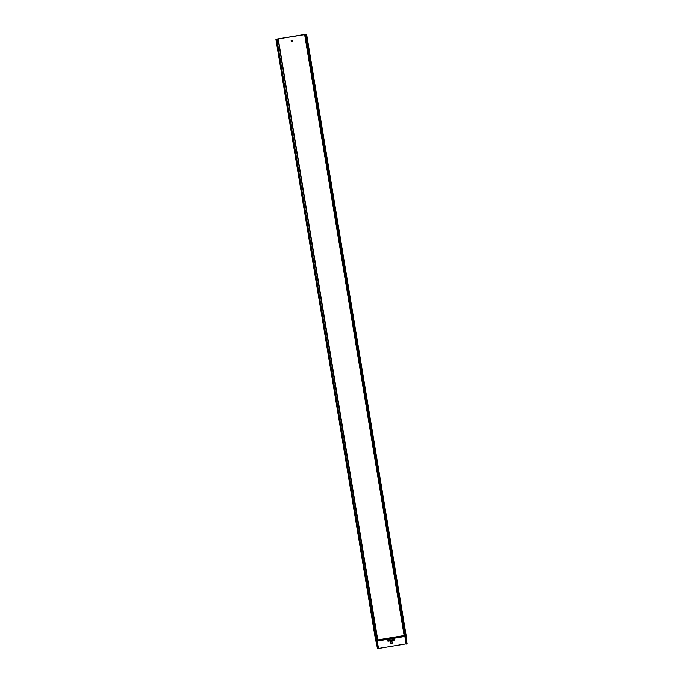 <?xml version="1.0" encoding="UTF-8"?>
<svg xmlns="http://www.w3.org/2000/svg" width="683" height="683" viewBox="0 0 683 683"><rect width="100%" height="100%" fill="white"/><g stroke="black" fill="none" stroke-linecap="round" stroke-linejoin="round"><path stroke-width="1.02" d="M275.898 39.213L375.616 640.278L275.898 39.213L306.599 34.278L406.078 635.216L306.599 34.278L305.617 34.466L306.257 34.389M292.461 40.639A0.666 0.666 118.5 0 0 292.119 40.16A0.666 0.666 -61.5 0 1 292.196 41.296A0.666 0.666 -61.5 0 1 291.487 41.339A0.666 0.666 118.5 0 0 292.461 40.639M375.402 640.159L375.898 640.287L276.41 39.349L277.187 39.196L276.111 39.187L306.163 34.184M276.53 42.329L276.154 40.101L276.598 42.32M276.811 43.968L276.948 44.643L276.811 43.968M405.096 635.463L406.701 644.035L406.12 644.103L404.797 636.078L405.745 635.361M405.471 636.018L406.701 644.035M406.966 643.975L406.633 643.027M405.676 635.916L406.966 643.949M376.213 640.594L276.41 39.349L276.982 39.23L276.137 39.349M377.178 640.68L378.51 648.705L377.93 648.799L377.588 647.851M376.384 640.543L377.793 647.817M376.623 640.791L377.178 640.671L376.692 640.193M377.725 648.816L375.778 640.509M376.666 644.351L376.273 641.926L376.674 644.359M376.41 643.292L376.12 641.465L376.41 643.292M305.677 34.517L306.496 34.372L405.591 635.386L404.148 635.608L304.669 34.679L306.3 34.406M405.984 635.31L306.206 34.355M304.661 34.671L404.148 635.608L304.661 34.671L305.677 34.5M277.879 39.136L276.863 39.307L278.271 39.068L277.238 39.221L278.075 39.102L377.366 640.082L375.923 640.304M377.759 640.005L278.271 39.059L377.366 640.082M406.829 642.993L405.975 635.31M375.906 640.705L376.393 640.791M291.487 41.339A0.666 0.666 -61.5 0 1 291.223 40.434A0.666 0.666 -61.5 0 1 292.128 40.16M387.688 641.072A1.238 1.238 118.5 0 0 388.482 641.2A1.238 1.238 -61.5 0 1 387.065 640.184L386.911 638.554L387.62 638.434L387.799 639.459L387.62 638.434L393.715 637.418L393.681 639.63L388.123 640.458M387.799 639.459L387.918 640.167L387.807 639.459L393.895 638.443M406.052 643.676A1.033 1.033 -61.5 0 1 405.437 644.018L378.63 648.483A1.033 1.033 -61.5 0 1 378.476 648.491M388.482 641.2L390.411 640.876L388.482 641.2M393.715 637.418L394.543 637.384L394.783 638.904A1.238 1.238 -61.5 0 1 393.767 640.33L391.837 640.645L392.204 642.882A0.717 0.717 -61.5 0 1 391.154 643.634A0.717 0.717 118.5 0 0 392.196 642.882L391.829 640.645L393.758 640.321A1.238 1.238 118.5 0 0 394.774 638.904L394.415 637.299M391.154 643.634A0.717 0.717 -61.5 0 1 390.787 643.121L390.411 640.885M405.531 635.395L406.556 644.052M376.307 640.509L378.117 648.782M405.591 635.386L306.104 34.449M404.575 635.549L305.096 34.62M376.35 640.244L276.871 39.307M375.932 640.304L276.444 39.366M405.77 635.89L407.102 643.915M377.451 648.85L376.085 640.526M377.75 639.971L404.148 635.583M393.809 637.931L387.713 638.947M394.586 637.691L404.797 635.993M377.144 640.594L386.868 638.972M404.865 636.496L394.663 638.195M386.945 639.476L377.247 641.089M376.922 640.406L378.51 648.705M377.725 648.841L376.205 640.586M404.797 636.078L406.12 644.103"/></g></svg>
